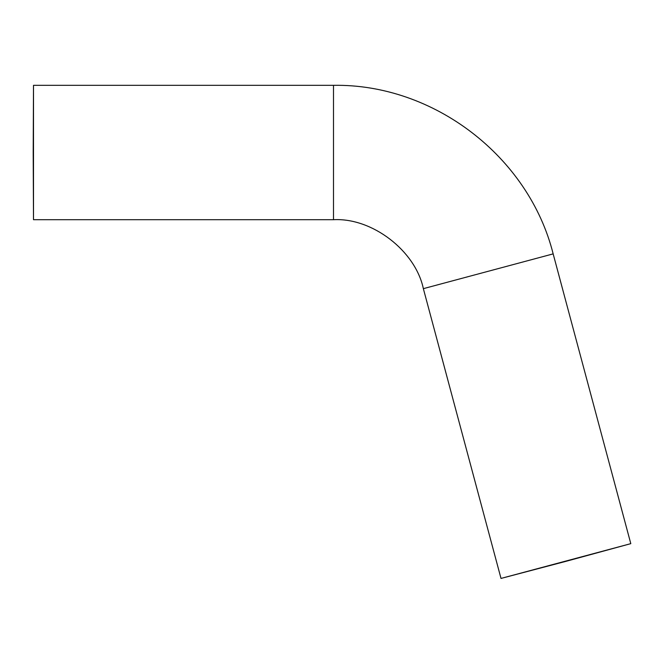 <?xml version="1.0" encoding="UTF-8"?>
<svg xmlns="http://www.w3.org/2000/svg" width="664" height="664" viewBox="0 0 664 664"><rect width="100%" height="100%" fill="white"/><g stroke="black" fill="none" stroke-linecap="round" stroke-linejoin="round"><path stroke-width="1" d="M33.2 152.512L33.499 219.701L33.499 85.324L33.2 152.512M565.977 561.329L630.8 543.65L501.005 578.427L565.977 561.329M501.005 578.427L423.358 288.657C415.415 250.768 372.155 217.568 333.494 219.701L333.494 85.324L33.499 85.324M423.358 288.657L553.154 253.88C528.81 156.621 433.741 83.672 333.494 85.324M333.494 219.701L33.499 219.701M630.8 543.65L553.154 253.88"/></g></svg>
